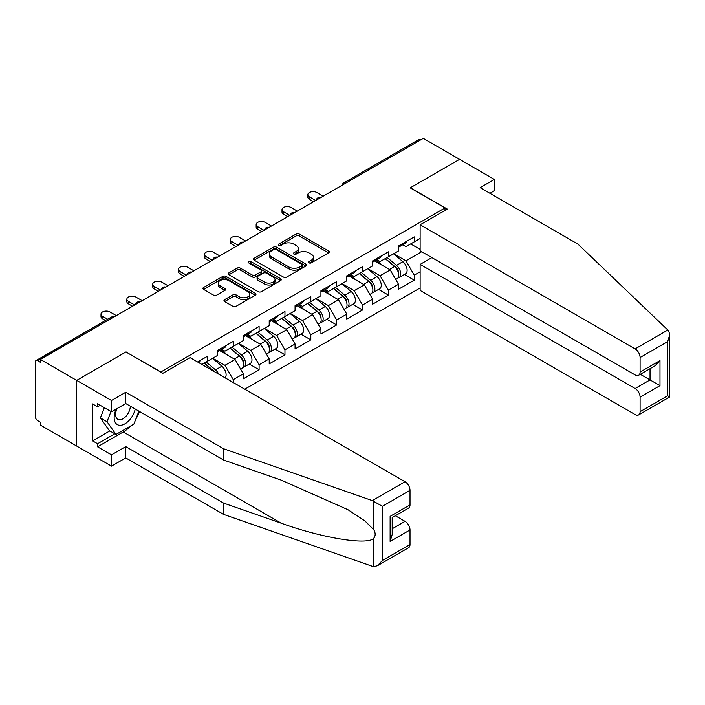 <?xml version="1.0" encoding="UTF-8"?>
<svg xmlns="http://www.w3.org/2000/svg" width="705" height="705" viewBox="0 0 705 705"><rect width="100%" height="100%" fill="white"/><g stroke="black" fill="none" stroke-linecap="round" stroke-linejoin="round"><path stroke-width="1.06" d="M309.046 262.859A1.613 0.934 0 0 0 311.319 262.859L328.609 252.875A2.3 1.331 0 0 0 329.279 251.932A2.3 1.331 0 0 0 328.609 250.998L299.317 234.086A2.3 1.331 0 0 0 296.065 234.086L278.783 244.071A1.613 0.934 0 0 0 278.308 244.723A1.613 0.934 0 0 0 278.783 245.384A1.613 0.934 0 0 0 281.057 245.384L283.295 244.089A7.367 4.248 0 0 1 293.703 244.089L296.144 245.499A7.367 4.248 0 0 1 298.303 248.504A7.367 4.248 0 0 1 296.144 251.509L293.914 252.804A1.613 0.934 0 0 0 293.439 253.465A1.613 0.934 0 0 0 293.914 254.117A1.613 0.934 0 0 0 296.188 254.117L298.426 252.831A7.367 4.248 0 0 1 308.834 252.831L311.275 254.241A7.367 4.248 0 0 1 313.434 257.246A7.367 4.248 0 0 1 311.275 260.251L309.046 261.537A1.613 0.934 0 0 0 308.57 262.198A1.613 0.934 0 0 0 309.046 262.859L309.046 261.537M224.639 299.651A2.3 1.331 0 0 0 223.97 300.594A2.3 1.331 0 0 0 224.639 301.529L232.862 306.278A2.3 1.331 0 0 0 236.113 306.278L255.307 295.192A2.3 1.331 0 0 0 255.986 294.249A2.3 1.331 0 0 0 255.307 293.315L226.023 276.404A2.3 1.331 0 0 0 222.771 276.404L203.569 287.49A2.3 1.331 0 0 0 202.899 288.424A2.3 1.331 0 0 0 203.569 289.367L213.5 295.095A2.3 1.331 0 0 0 216.752 295.095L224.965 290.354A2.3 1.331 0 0 0 225.644 289.411A2.3 1.331 0 0 0 224.965 288.477L220.048 285.631A6.151 3.551 0 0 1 218.242 283.119A6.151 3.551 0 0 1 222.04 279.841A6.151 3.551 0 0 1 228.746 280.608L248.028 291.738A6.151 3.551 0 0 1 249.834 294.249A6.151 3.551 0 0 1 246.036 297.536A6.151 3.551 0 0 1 239.321 296.761L236.113 294.91A2.3 1.331 0 0 0 232.862 294.91L224.639 299.651L224.639 301.529M126.08 351.874L76.686 380.392L40.388 359.435L423.282 138.374L459.581 159.33L410.187 187.847L444.996 207.949L160.89 371.967L126.08 352.068M283.454 277.065A2.3 1.331 0 0 0 286.715 277.065L305.908 265.979A2.3 1.331 0 0 0 306.587 265.036A2.3 1.331 0 0 0 305.908 264.102L276.624 247.191A2.3 1.331 0 0 0 273.373 247.191L254.17 258.277A2.3 1.331 0 0 0 253.5 259.211A2.3 1.331 0 0 0 254.17 260.154L283.454 277.065M249.2 263.203A1.613 0.934 0 0 1 250.839 263.432L280.581 280.599L261.414 291.667A2.3 1.331 0 0 1 258.153 291.667L228.869 274.765L228.869 272.879A2.3 1.331 0 0 0 228.2 273.822A2.3 1.331 0 0 0 228.869 274.765M228.869 272.879L237.092 268.138A2.3 1.331 0 0 1 240.343 268.138L252.223 274.994A2.3 1.331 0 0 0 255.474 274.994L260.921 271.848A2.3 1.331 0 0 0 261.599 270.914A2.3 1.331 0 0 0 260.921 269.971L248.557 262.833A1.613 0.934 0 0 1 248.089 262.172A1.613 0.934 0 0 1 249.076 261.317A1.613 0.934 0 0 1 250.839 261.52L280.608 278.704A2.3 1.331 0 0 1 281.286 279.647A2.3 1.331 0 0 1 280.608 280.581L280.608 278.704M244.767 389.195L420.136 287.948M444.996 207.949L444.996 210.434M201.921 364.459L207.385 361.304L207.385 356.325L197.612 361.973M207.385 361.304L217.501 355.461L217.501 350.491L233.249 341.396L233.249 346.375L243.357 340.533L243.357 335.554L259.105 326.468L259.105 331.447L269.213 325.604L269.213 320.625L284.961 311.539L284.961 316.51L295.069 310.676L295.069 305.697L310.817 296.611L310.817 301.581L320.934 295.748L320.934 290.768L336.673 281.683L336.673 286.653L346.789 280.819L346.789 275.84L362.537 266.754L362.537 271.725L372.645 265.891L372.645 260.912L388.393 251.826L388.393 256.796L398.501 250.962L398.501 245.983L414.249 236.898L414.249 241.868L420.136 238.475M420.136 271.777L414.249 275.17L405.965 260.815L393.698 253.738M404.414 274.474L414.249 280.149L414.249 275.17M414.249 280.149L398.501 289.244L398.501 284.265L388.393 290.099L380.101 275.743L367.834 268.667M378.559 289.402L388.393 295.078L388.393 290.099M388.393 295.078L372.645 304.172L372.645 299.193L362.537 305.027L354.245 290.68L341.978 283.595M352.703 304.331L362.537 310.006L362.537 305.027M362.537 310.006L346.789 319.101L346.789 314.122L336.673 319.955L328.389 305.609L316.122 298.523M326.838 319.259L336.673 324.935L336.673 319.955M336.673 324.935L320.934 334.029L320.934 329.05L310.817 334.893L302.533 320.537L290.266 313.452M300.982 334.188L310.817 339.863L310.817 334.893M310.817 339.863L295.069 348.957L295.069 343.978L284.961 349.821L276.677 335.465L264.41 328.38M275.126 349.116L284.961 354.791L284.961 349.821M284.961 354.791L269.213 363.886L269.213 358.907L259.105 364.749L250.813 350.394L238.546 343.309M249.27 364.044L259.105 369.72L259.105 364.749M259.105 369.72L243.357 378.814L243.357 373.835L233.249 379.678L224.957 365.322L212.69 358.237M233.249 382.542L233.249 379.678M221.749 349.31L224.957 351.161L233.249 346.375M224.957 365.322L235.065 359.48L219.599 350.552M243.357 373.835L235.065 359.48M247.614 334.382L250.813 336.232L259.105 331.447M250.813 350.394L260.929 344.551L245.455 335.624M269.213 358.907L260.929 344.551M273.469 319.453L276.677 321.295L284.961 316.51M276.677 335.465L286.785 329.623L271.31 320.696M295.069 343.978L286.785 329.623M299.325 304.516L302.533 306.367L310.817 301.581M302.533 320.537L312.641 314.694L297.175 305.767M320.934 329.05L312.641 314.694M325.181 289.588L328.389 291.438L336.673 286.653M328.389 305.609L338.497 299.766L323.031 290.839M346.789 314.122L338.497 299.766M351.046 274.659L354.245 276.51L362.537 271.725M354.245 290.68L364.362 284.838L348.887 275.911M372.645 299.193L364.362 284.838M376.902 259.731L380.101 261.581L388.393 256.796M380.101 275.743L390.217 269.909L374.743 260.973M398.501 284.265L390.217 269.909M420.797 139.81L345.714 183.159M344.648 183.767A3.516 2.027 120 0 1 345.547 183.062A3.516 2.027 60 0 0 343.784 182.886L418.876 139.537A3.516 2.027 60 0 1 420.629 139.713M402.758 244.802L405.965 246.653L414.249 241.868M405.965 260.815L421.713 251.729M410.689 243.93L420.136 249.385M130.575 426.031A26.376 15.228 -60 0 1 123.269 431.971L97.572 446.811L111.496 454.848L111.496 466.137L76.686 446.045L76.686 380.392L125.922 351.971L162.881 373.306L190.068 357.62L405.049 481.735A7.032 4.063 60 0 1 410.019 490.345L382.427 506.287L372.328 500.629L223.547 448.724L125.754 392.262L111.496 400.493L76.686 380.392L76.686 446.045L40.388 425.089L40.388 422.216L37.735 420.682A3.516 2.027 -120 0 1 35.25 416.373L35.25 362.211A3.516 2.027 -120 0 1 35.981 360.599A3.516 2.027 -120 0 1 37.735 360.775L40.388 362.308L40.388 359.435M309.689 263.08L311.275 262.163A7.367 4.248 0 0 0 313.434 259.158L313.434 257.246M298.303 248.504L298.303 250.425A7.367 4.248 0 0 1 296.144 253.43L294.558 254.346M328.574 252.892L299.317 235.999A2.3 1.331 0 0 0 296.065 235.999L279.427 245.613M305.882 265.996L276.624 249.103A2.3 1.331 0 0 0 273.373 249.103L254.205 260.171M301.846 265.697A1.613 0.934 0 0 0 302.313 265.036A1.613 0.934 0 0 0 301.846 264.384L276.14 249.544A1.613 0.934 0 0 0 273.857 249.544L271.495 250.901A7.367 4.248 0 0 0 269.345 253.906A7.367 4.248 0 0 0 271.495 256.911L289.068 267.063A7.367 4.248 0 0 0 299.484 267.063L301.846 265.697L301.846 267.609A1.613 0.934 0 0 0 302.313 266.957L302.313 265.036M269.345 253.906L269.345 255.818A7.367 4.248 0 0 0 271.495 258.832L271.495 256.911M301.846 267.609L299.484 268.975A7.367 4.248 0 0 1 289.068 268.975L271.495 258.832M228.905 274.783L237.092 270.05L237.092 268.138M261.599 270.914L261.599 272.826A2.3 1.331 0 0 1 260.921 273.76L255.474 276.906A2.3 1.331 0 0 1 252.223 276.906L240.343 270.05A2.3 1.331 0 0 0 237.092 270.05M264.542 282.115A6.151 3.551 0 0 0 271.249 282.881A6.151 3.551 0 0 0 275.047 279.603A6.151 3.551 0 0 0 273.249 277.083L266.455 273.161A2.3 1.331 0 0 0 263.203 273.161L257.748 276.307A2.3 1.331 0 0 0 257.078 277.25A2.3 1.331 0 0 0 257.748 278.193L264.542 282.115L264.542 284.027A6.151 3.551 0 0 0 271.249 284.794A6.151 3.551 0 0 0 275.047 281.515L275.047 279.603M257.078 277.25L257.078 279.162A2.3 1.331 0 0 0 257.748 280.105L257.748 278.193M264.542 284.027L257.748 280.105M249.834 294.249L249.834 296.171A6.151 3.551 0 0 1 246.036 299.449A6.151 3.551 0 0 1 239.321 298.682L236.113 296.823A2.3 1.331 0 0 0 232.862 296.823L224.675 301.546M218.242 283.119L218.242 285.031A6.151 3.551 0 0 0 220.048 287.552L220.048 285.631M224.939 290.372L220.048 287.552M255.28 295.21L226.023 278.316A2.3 1.331 0 0 0 222.771 278.316L203.604 289.385M396.527 268.006L395.373 267.336M398.017 277.867A7.737 4.468 -120 0 0 399.136 277.514A7.737 4.468 -120 0 0 400.528 272.112A7.737 4.468 -120 0 0 396.501 265.371L387.168 257.501M399.136 277.514L405.516 273.831A7.737 4.468 -120 0 0 406.908 268.429A7.737 4.468 -120 0 0 402.881 261.687L393.549 253.818M385.371 258.541L396.016 267.521A4.688 2.705 60 0 1 398.545 273.293M395.743 279.48L397.153 278.669A7.737 4.468 -120 0 0 398.536 273.258A7.737 4.468 -120 0 0 394.509 266.525L385.186 258.656M382.489 265.45L376.197 260.136M323.163 196.175L316.871 192.535A5.279 3.049 0 0 0 311.117 191.875A5.279 3.049 0 0 0 307.865 194.695A5.279 3.049 0 0 0 309.407 196.845L309.407 199.33A5.279 3.049 180 0 1 307.865 197.18L307.865 194.695M313.558 201.727L309.407 199.33M400.581 244.785A7.737 4.468 60 0 1 399.136 246.891A7.737 4.468 60 0 1 398.501 247.155M406.961 241.101A7.737 4.468 60 0 1 405.516 243.207L399.136 246.891M315.708 200.484L309.407 196.845M116.246 409.041A15.237 8.795 120 0 0 119.533 425.282A15.237 8.795 120 0 0 135.237 409.032M117.056 408.574A10.434 6.019 120 0 0 117.744 419.299A10.434 6.019 120 0 0 119.277 419.775A10.434 6.019 120 0 0 130.337 406.195M138.911 411.147L133.871 424.128L115.972 434.465L109.346 430.632L100.401 417.906L104.366 407.666M115.972 434.465L107.028 421.731L111.002 411.491M100.401 417.906L107.028 421.731M667.838 330.019L668.737 331.042L669.75 334.655L667.688 341.59L640.096 357.523A7.032 4.063 -120 0 0 635.117 348.904L667.838 330.019L577.933 244.115L480.14 187.653L494.39 179.422L459.581 159.33L410.354 187.75L447.322 209.094L420.136 224.789L635.117 348.904M494.39 179.422L494.39 190.72L489.913 193.302M431.901 257.616L420.136 264.41L420.136 290.434L635.117 414.558A7.032 4.063 -120 0 0 638.633 414.91A7.032 4.063 -120 0 0 640.096 411.685L640.096 397.144A7.032 4.063 -120 0 0 635.117 388.525L650.036 379.916L659.986 385.653L640.096 397.144M420.136 264.41L635.117 388.525M420.136 224.789L420.136 250.821L635.117 374.937A7.032 4.063 -120 0 0 638.633 375.289A7.032 4.063 -120 0 0 640.096 372.064L640.096 357.523M640.325 374.311L650.036 379.916L650.036 368.706M640.096 372.064L659.986 360.581L655.007 365.833L638.633 375.289M640.096 411.685L667.688 395.752L668.737 396.36M111.496 454.848L125.754 446.618L223.547 503.079L223.547 514.368L372.328 566.274L373.817 566.626L377.448 565.701L382.427 560.449L410.019 544.516A7.032 4.063 60 0 1 408.565 547.732L377.448 565.701M223.547 503.079L281.348 523.242C322.414 538.162 368.415 545.573 373.817 538.135C375.615 535.87 375.615 533.095 373.817 529.799L364.89 520.889L347.997 509.733L281.348 480.175L223.547 460.012L125.754 403.551L111.496 411.782L97.572 403.745L97.572 406.803L92.602 403.939L92.602 440.872L97.572 443.745L114.818 433.786M125.754 446.618L125.754 457.906L111.496 466.137M223.547 514.368L125.754 457.906M410.019 490.345L410.019 504.895A7.032 4.063 60 0 1 408.565 508.111L392.192 517.567L392.192 534.522L390.129 541.449L390.129 516.377C392.817 517.928 392.817 517.928 390.129 516.377L410.019 504.895M111.496 400.493L111.496 411.782M97.572 446.811L97.572 443.745M125.754 392.262L125.754 403.551M223.547 448.724L223.547 460.012M392.192 528.776L405.049 521.356A7.032 4.063 60 0 1 410.019 529.966L410.019 544.516M405.049 521.356L395.338 515.752M139.555 411.517A26.376 15.228 -60 0 1 135.809 419.131M100.225 405.278L97.572 406.803M92.602 440.872L109.839 430.922M370.671 282.934L369.517 282.264M372.161 292.795A7.737 4.468 -120 0 0 373.28 292.443A7.737 4.468 -120 0 0 374.672 287.041A7.737 4.468 -120 0 0 370.645 280.299L361.312 272.43M373.28 292.443L379.66 288.759A7.737 4.468 -120 0 0 381.052 283.357A7.737 4.468 -120 0 0 377.025 276.616L367.693 268.746M359.515 273.469L370.16 282.449A4.688 2.705 60 0 1 372.689 288.222M369.887 294.408L371.288 293.597A7.737 4.468 -120 0 0 372.681 288.186A7.737 4.468 -120 0 0 368.653 281.454L359.321 273.584M356.633 280.379L350.341 275.065M344.815 297.863L343.652 297.193M346.296 307.724A7.737 4.468 -120 0 0 347.424 307.38A7.737 4.468 -120 0 0 348.816 301.969A7.737 4.468 -120 0 0 344.78 295.228L335.457 287.358M347.424 307.38L353.804 303.688A7.737 4.468 -120 0 0 355.197 298.286A7.737 4.468 -120 0 0 351.169 291.544L341.837 283.674M333.659 288.398L344.304 297.378A4.688 2.705 60 0 1 346.834 303.15M344.022 309.336L345.432 308.526A7.737 4.468 -120 0 0 346.825 303.115A7.737 4.468 -120 0 0 342.797 296.382L333.465 288.512M330.777 295.307L324.485 289.993M318.96 312.791L317.796 312.121M320.44 322.652A7.737 4.468 -120 0 0 321.568 322.308A7.737 4.468 -120 0 0 322.952 316.898A7.737 4.468 -120 0 0 318.924 310.165L309.601 302.286M321.568 322.308L327.948 318.625A7.737 4.468 -120 0 0 329.341 313.214A7.737 4.468 -120 0 0 325.305 306.472L315.981 298.603M307.803 303.326L318.44 312.306A4.688 2.705 60 0 1 320.978 318.078M318.166 324.265L319.576 323.454A7.737 4.468 -120 0 0 320.969 318.052A7.737 4.468 -120 0 0 316.942 311.31L307.609 303.441M304.921 310.235L298.62 304.93M293.104 327.719L291.94 327.05M294.584 337.58A7.737 4.468 -120 0 0 295.703 337.237A7.737 4.468 -120 0 0 297.096 331.826A7.737 4.468 -120 0 0 293.068 325.093L283.736 317.215M295.703 337.237L302.093 333.553A7.737 4.468 -120 0 0 303.476 328.142A7.737 4.468 -120 0 0 299.449 321.41L290.125 313.531M281.947 318.255L292.584 327.235A4.688 2.705 60 0 1 295.113 333.007M292.311 339.193L293.721 338.382A7.737 4.468 -120 0 0 295.104 332.98A7.737 4.468 -120 0 0 291.077 326.239L281.753 318.369M279.065 325.164L272.764 319.858M267.239 342.648L266.085 341.978M268.728 352.509A7.737 4.468 -120 0 0 269.848 352.165A7.737 4.468 -120 0 0 271.24 346.754A7.737 4.468 -120 0 0 267.213 340.021L257.88 332.152M269.848 352.165L276.228 348.481A7.737 4.468 -120 0 0 277.62 343.071A7.737 4.468 -120 0 0 273.593 336.338L264.26 328.459M256.082 333.183L266.728 342.163A4.688 2.705 60 0 1 269.257 347.944M266.455 354.121L267.865 353.311A7.737 4.468 -120 0 0 269.248 347.909A7.737 4.468 -120 0 0 265.221 341.167L255.897 333.298M253.201 340.092L246.909 334.787M297.307 211.103L291.006 207.464A5.279 3.049 0 0 0 285.261 206.803A5.279 3.049 0 0 0 282.009 209.623A5.279 3.049 0 0 0 283.551 211.773L283.551 214.258A5.279 3.049 180 0 1 282.009 212.108L282.009 209.623M287.693 216.655L283.551 214.258M374.725 259.713A7.737 4.468 60 0 1 373.28 261.819A7.737 4.468 60 0 1 372.645 262.084M381.105 256.03A7.737 4.468 60 0 1 379.66 258.136L373.28 261.819M289.852 215.413L283.551 211.773M271.451 226.032L265.15 222.392A5.279 3.049 0 0 0 259.405 221.731A5.279 3.049 0 0 0 256.153 224.551A5.279 3.049 0 0 0 257.695 226.702L257.695 229.187A5.279 3.049 180 0 1 256.153 227.036L256.153 224.551M261.837 231.584L257.695 229.187M348.86 274.642A7.737 4.468 60 0 1 347.424 276.748A7.737 4.468 60 0 1 346.789 277.012M355.241 270.958A7.737 4.468 60 0 1 353.804 273.064L347.424 276.748M263.996 230.341L257.695 226.702M245.596 240.96L239.295 237.321A5.279 3.049 0 0 0 233.549 236.66A5.279 3.049 0 0 0 230.288 239.48A5.279 3.049 0 0 0 231.839 241.63L231.839 244.115A5.279 3.049 180 0 1 230.288 241.965L230.288 239.48M235.981 246.512L231.839 244.115M323.005 289.57A7.737 4.468 60 0 1 321.568 291.685A7.737 4.468 60 0 1 320.934 291.94M329.385 285.886A7.737 4.468 60 0 1 327.948 287.993L321.568 291.685M238.131 245.269L231.839 241.63M219.74 255.889L213.439 252.249A5.279 3.049 0 0 0 207.693 251.597A5.279 3.049 0 0 0 204.432 254.408A5.279 3.049 0 0 0 205.975 256.558L205.975 259.043A5.279 3.049 180 0 1 204.432 256.893L204.432 254.408M210.125 261.44L205.975 259.043M297.149 304.498A7.737 4.468 60 0 1 295.703 306.613A7.737 4.468 60 0 1 295.069 306.869M303.529 300.815A7.737 4.468 60 0 1 302.093 302.93L295.703 306.613M212.275 260.198L205.975 256.558M193.875 270.817L187.583 267.186A5.279 3.049 0 0 0 181.828 266.525A5.279 3.049 0 0 0 178.576 269.336A5.279 3.049 0 0 0 180.119 271.487L180.119 273.981A5.279 3.049 180 0 1 178.576 271.822L178.576 269.336M184.261 276.369L180.119 273.981M271.293 319.427A7.737 4.468 60 0 1 269.848 321.542A7.737 4.468 60 0 1 269.213 321.797M277.673 315.743A7.737 4.468 60 0 1 276.228 317.858L269.848 321.542M186.42 275.126L180.119 271.487M241.383 357.576L240.22 356.906M242.864 367.437A7.737 4.468 -120 0 0 243.992 367.094A7.737 4.468 -120 0 0 245.384 361.683A7.737 4.468 -120 0 0 241.357 354.95L232.024 347.08M243.992 367.094L250.372 363.41A7.737 4.468 -120 0 0 251.764 357.999A7.737 4.468 -120 0 0 247.737 351.266L238.405 343.397M230.227 348.111L240.872 357.091A4.688 2.705 60 0 1 243.401 362.872M240.59 369.05L242 368.239A7.737 4.468 -120 0 0 243.392 362.837A7.737 4.468 -120 0 0 239.365 356.095L230.033 348.226M227.345 355.02L221.053 349.715M168.019 285.745L161.718 282.115A5.279 3.049 0 0 0 155.972 281.454A5.279 3.049 0 0 0 152.721 284.265A5.279 3.049 0 0 0 154.263 286.415L154.263 288.909A5.279 3.049 180 0 1 152.721 286.75L152.721 284.265M158.405 291.297L154.263 288.909M245.428 334.364A7.737 4.468 60 0 1 243.992 336.47A7.737 4.468 60 0 1 243.357 336.726M251.817 330.671A7.737 4.468 60 0 1 250.372 332.786L243.992 336.47M160.564 290.055L154.263 286.415M218.682 374.135A7.737 4.468 -120 0 0 215.492 369.878L206.168 362.009M225.124 377.854A7.737 4.468 -120 0 0 221.881 366.195L212.549 358.325M204.371 363.04L214.999 372.011M213.906 371.376A7.737 4.468 -120 0 0 213.509 371.024L204.177 363.154M142.163 300.674L135.862 297.043A5.279 3.049 0 0 0 130.117 296.382A5.279 3.049 0 0 0 126.856 299.193A5.279 3.049 0 0 0 128.407 301.343L128.407 303.837A5.279 3.049 180 0 1 126.856 301.678L126.856 299.193M132.549 306.226L128.407 303.837M219.572 349.292A7.737 4.468 60 0 1 218.136 351.398A7.737 4.468 60 0 1 217.501 351.663M225.952 345.609A7.737 4.468 60 0 1 224.516 347.715L218.136 351.398M134.699 304.983L128.407 301.343M116.307 315.602L110.006 311.971A5.279 3.049 0 0 0 104.261 311.31A5.279 3.049 0 0 0 101 314.122A5.279 3.049 0 0 0 102.551 316.272L102.551 318.766A5.279 3.049 180 0 1 101 316.607L101 314.122M105.494 320.467L102.551 318.766M200.097 360.537A7.737 4.468 60 0 1 198.713 362.608M107.653 319.224L102.551 316.272M112.985 317.514L37.735 360.775M113.716 317.1A3.516 2.027 -60 0 0 112.826 317.426A3.516 2.027 -120 0 0 111.064 317.25L35.981 360.599M318.792 198.695A3.516 2.027 120 0 1 319.682 197.99A3.516 2.027 -60 0 1 320.581 197.664M292.936 213.624A3.516 2.027 120 0 1 293.826 212.919A3.516 2.027 -60 0 1 294.725 212.593M267.08 228.552A3.516 2.027 120 0 1 267.97 227.847A3.516 2.027 -60 0 1 268.861 227.53M241.225 243.489A3.516 2.027 120 0 1 242.115 242.776A3.516 2.027 -60 0 1 243.005 242.458M215.36 258.418A3.516 2.027 120 0 1 216.259 257.704A3.516 2.027 -60 0 1 217.149 257.387M189.504 273.346A3.516 2.027 120 0 1 190.394 272.632A3.516 2.027 -60 0 1 191.293 272.315M163.648 288.274A3.516 2.027 120 0 1 164.538 287.57A3.516 2.027 -60 0 1 165.428 287.243M137.792 303.203A3.516 2.027 120 0 1 138.682 302.498A3.516 2.027 -60 0 1 139.572 302.172M311.275 262.163L311.275 260.251M293.914 254.117L293.914 252.804M296.144 253.43L296.144 251.509M278.783 245.384L278.783 244.071M296.065 235.999L296.065 234.086M299.317 235.999L299.317 234.086M328.609 252.875L328.609 250.998M254.17 260.154L254.17 258.277M273.373 249.103L273.373 247.191M276.624 249.103L276.624 247.191M305.908 265.979L305.908 264.102M289.068 268.975L289.068 267.063M299.484 268.975L299.484 267.063M240.343 270.05L240.343 268.138M252.223 276.906L252.223 274.994M255.474 276.906L255.474 274.994M260.921 273.76L260.921 271.848M250.839 263.432L250.839 261.52M232.862 296.823L232.862 294.91M236.113 296.823L236.113 294.91M239.321 298.682L239.321 296.761M224.965 290.354L224.965 288.477M203.569 289.367L203.569 287.49M222.771 278.316L222.771 276.404M226.023 278.316L226.023 276.404M255.307 295.192L255.307 293.315M396.501 265.371L402.881 261.687M389.433 269.46L394.509 266.525M667.688 395.752L667.688 341.59M659.986 360.581L659.986 385.653M373.817 566.626L373.817 538.135M373.817 529.799L373.817 501.317M382.427 506.287L382.427 560.449M410.019 529.966L390.129 541.449M372.328 500.629L405.049 481.735M123.269 431.971L281.348 523.242M370.645 280.299L377.025 276.616M363.568 284.388L368.653 281.454M344.78 295.228L351.169 291.544M337.713 299.317L342.797 296.382M318.924 310.165L325.305 306.472M311.857 314.245L316.942 311.31M293.068 325.093L299.449 321.41M286.001 329.173L291.077 326.239M267.213 340.021L273.593 336.338M260.145 344.102L265.221 341.167M241.357 354.95L247.737 351.266M234.28 359.03L239.365 356.095M215.492 369.878L221.881 366.195M343.784 182.886A3.516 3.516 0 0 0 342.092 185.248M320.81 197.532A3.516 3.516 0 0 0 316.237 200.176M294.954 212.461A3.516 3.516 0 0 0 290.381 215.104M269.099 227.389A3.516 3.516 0 0 0 264.525 230.033M243.243 242.317A3.516 3.516 0 0 0 238.669 244.961M217.387 257.246A3.516 3.516 0 0 0 212.804 259.889M191.522 272.174A3.516 3.516 0 0 0 186.948 274.818M165.666 287.102A3.516 3.516 0 0 0 161.093 289.746M139.81 302.031A3.516 3.516 0 0 0 135.237 304.675M113.954 316.959A3.516 3.516 0 0 0 111.064 317.25M669.75 334.655L669.75 396.941L638.633 414.91"/></g></svg>
